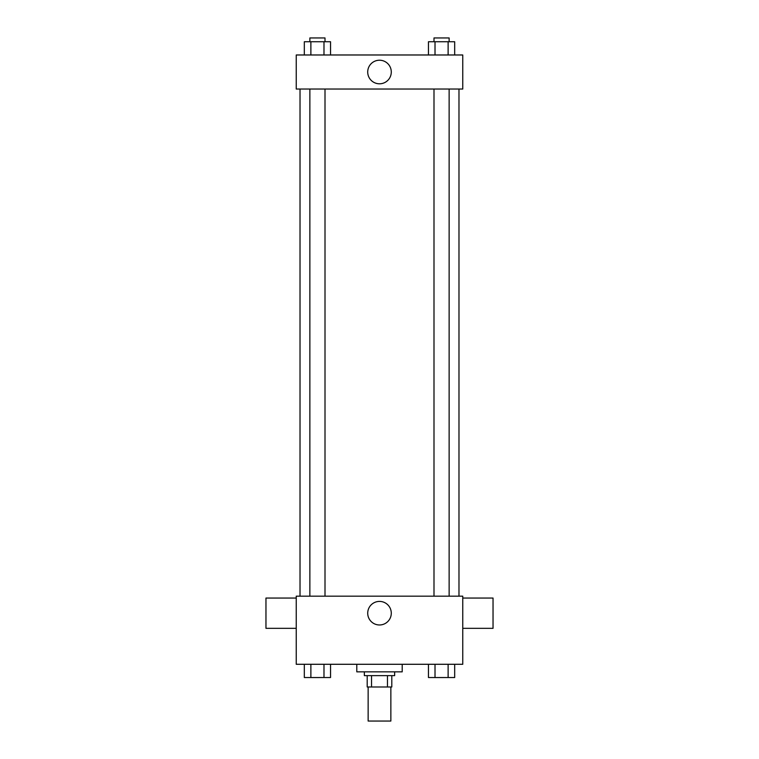 <?xml version="1.0" encoding="UTF-8"?>
<svg xmlns="http://www.w3.org/2000/svg" width="759" height="759" viewBox="0 0 759 759"><rect width="100%" height="100%" fill="white"/><g stroke="black" fill="none" stroke-linecap="round" stroke-linejoin="round"><path stroke-width="1.14" d="M368.143 686.99L368.143 721.05L390.857 721.05L390.857 686.99M387.469 675.633L387.469 686.99L367.204 686.99L367.204 675.633M387.469 686.99L391.796 686.99L391.796 675.633L391.796 686.99M394.642 671.848L394.642 675.633L364.358 675.633L364.358 671.848M371.531 675.633L371.531 686.99M356.796 664.286L356.796 671.848L402.204 671.848L402.204 664.286M462.762 664.286L296.238 664.286L296.238 596.166L462.762 596.166L462.762 664.286M391.283 613.196A11.783 11.783 0 0 1 373.608 623.395A11.783 11.783 0 0 1 373.608 602.988A11.783 11.783 0 0 1 391.283 613.196M462.762 628.329L493.037 628.329L493.037 598.054L462.762 598.054M296.238 598.054L265.963 598.054L265.963 628.329L296.238 628.329M458.977 89.04L458.977 596.166M433.996 596.166L433.996 89.04M325.004 89.04L325.004 596.166M462.762 89.04L296.238 89.04L296.238 54.98L462.762 54.98L462.762 89.04M391.283 72.01A11.783 11.783 0 0 1 373.608 82.219A11.783 11.783 0 0 1 373.608 61.802A11.783 11.783 0 0 1 391.283 72.01M454.679 54.98L454.679 41.736L428.456 41.736L428.456 54.98M448.123 41.736L448.123 54.98M435.011 41.736L435.011 54.98M433.996 41.736L433.996 37.95L449.138 37.95L449.138 41.736M330.544 54.98L330.544 41.736L304.321 41.736L304.321 54.98M323.989 41.736L323.989 54.98M310.877 41.736L310.877 54.98M309.862 41.736L309.862 37.95L325.004 37.95L325.004 41.736M454.679 664.286L454.679 677.531L428.456 677.531L428.456 664.286M448.123 664.286L448.123 677.531M435.011 664.286L435.011 677.531M449.138 677.531L433.996 677.559M330.544 664.286L330.544 677.531L304.321 677.531L304.321 664.286M323.989 664.286L323.989 677.531M310.877 664.286L310.877 677.531M325.004 677.531L309.862 677.559M300.023 89.04L300.023 596.166M449.138 596.166L449.138 89.04M309.862 89.04L309.862 596.166"/></g></svg>
